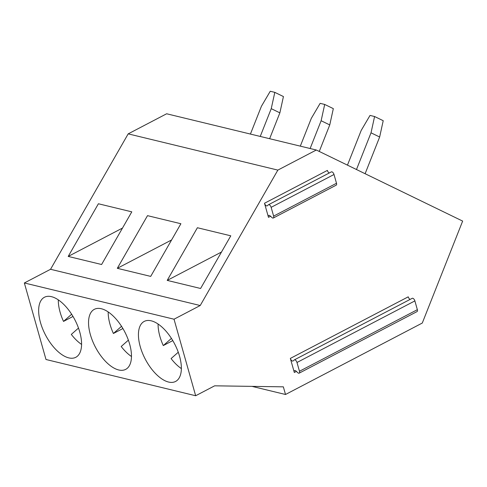 <?xml version="1.0" encoding="UTF-8"?>
<svg xmlns="http://www.w3.org/2000/svg" width="487" height="487" viewBox="0 0 487 487"><rect width="100%" height="100%" fill="white"/><g stroke="black" fill="none" stroke-linecap="round" stroke-linejoin="round"><path stroke-width="0.73" d="M171.594 239.963L117.312 268.313L150.702 276.397L180.896 223.734L147.506 215.65L117.312 268.313M181.359 368.586A33.871 16.54 -117.6 0 1 171.089 358.572L178.272 352.235M151.238 320.823A33.871 16.54 62.4 0 1 177.402 349.952A33.871 16.54 62.4 0 1 175.582 381.455A33.871 16.54 62.4 0 1 145.242 359.089A33.871 16.54 62.4 0 1 144.219 321.414A33.871 16.54 62.4 0 1 151.238 320.823M158.086 324.019A33.871 16.54 -117.6 0 0 163.291 345.575L172.794 340.608M131.472 356.502A33.871 16.54 -117.6 0 1 121.196 346.494L128.379 340.157M410.121 299.402A2.538 1.242 62.4 0 1 408.234 296.833L290.343 358.414A2.538 1.242 62.4 0 0 292.991 361.019A2.538 1.242 62.4 0 0 293.119 360.934L294.215 359.966A2.538 1.242 62.4 0 1 294.337 359.881A2.538 1.242 62.4 0 1 296.985 362.492L299.468 371.264A2.538 1.242 62.4 0 1 299.17 373.158A2.538 1.242 62.4 0 1 297.819 372.719L295.974 371.033A2.538 1.242 62.4 0 0 294.623 370.595A2.538 1.242 62.4 0 0 294.325 372.488L290.343 358.414M412.099 298.391A2.538 1.242 62.4 0 1 412.227 298.306A2.538 1.242 62.4 0 1 414.875 300.911L417.353 309.683A2.538 1.242 62.4 0 1 417.061 311.583L299.17 373.158M221.488 252.041L167.205 280.396L200.595 288.481L230.789 235.818L197.393 227.733L167.205 280.396M260.241 136.439L271.241 108.662L274.808 92.36L270.248 91.258L261.416 106.282L250.421 134.059M321.128 120.739L324.695 104.443L333.327 108.631L329.754 124.928L321.128 120.739L310.128 148.517M274.808 92.36L283.434 96.554L279.867 112.85L269.628 138.71M371.021 132.823L374.588 116.521L383.214 120.709L379.647 137.011L371.021 132.823L356.484 169.531M71.65 314.237L63.511 321.414L73.013 316.447M271.977 217.561L270.133 215.881A2.538 1.242 62.4 0 0 268.781 215.437A2.538 1.242 62.4 0 0 268.483 217.336L264.502 203.256A2.538 1.242 62.4 0 0 267.15 205.867A2.538 1.242 62.4 0 0 267.272 205.782L268.374 204.814A2.538 1.242 62.4 0 1 268.495 204.729A2.538 1.242 62.4 0 1 271.143 207.334L273.627 216.106A2.538 1.242 62.4 0 1 273.329 218.006A2.538 1.242 62.4 0 1 271.977 217.561M285.516 394.488L283.349 386.836L214.657 385.82L195.664 395.742L174.023 319.21L200.218 305.526L50.545 269.287L128.184 133.864L166.639 113.775L316.313 150.014L462.65 221.092L422.284 323.045L285.516 394.488L251.998 386.374M200.218 305.526L277.858 170.103L128.184 133.864M68.21 256.424L101.6 264.508L131.794 211.845L98.398 203.761L68.21 256.424L122.493 228.068M51.458 296.662A33.871 16.54 62.4 0 1 77.622 325.797A33.871 16.54 62.4 0 1 75.802 357.294A33.871 16.54 62.4 0 1 45.461 334.934A33.871 16.54 62.4 0 1 44.439 297.253A33.871 16.54 62.4 0 1 51.458 296.662M58.306 299.864A33.871 16.54 -117.6 0 0 63.511 321.414M78.492 328.074L71.309 334.411A33.871 16.54 -117.6 0 0 81.579 344.425M279.867 112.85L271.241 108.662M195.664 395.742L45.997 359.503L24.35 282.965L50.545 269.287M347.456 165.142L361.196 130.443L370.029 115.419L374.588 116.521M331.245 171.972A2.538 1.242 62.4 0 1 331.367 171.887A2.538 1.242 62.4 0 1 334.015 174.492L336.499 183.27A2.538 1.242 62.4 0 1 336.2 185.163L273.329 218.006M329.261 172.988A2.538 1.242 62.4 0 1 327.374 170.413L264.502 203.256M324.695 104.443L320.142 103.341L311.309 118.365L300.309 146.143M174.023 319.21L24.35 282.965M329.754 124.928L319.259 151.445M379.647 137.011L365.11 173.719M277.858 170.103L316.313 150.014M101.351 308.74A33.871 16.54 62.4 0 1 127.515 337.875A33.871 16.54 62.4 0 1 125.689 369.371A33.871 16.54 62.4 0 1 95.349 347.012A33.871 16.54 62.4 0 1 94.326 309.336A33.871 16.54 62.4 0 1 101.351 308.74M171.43 338.398L163.291 345.575M121.537 326.314L113.404 333.492A33.871 16.54 -117.6 0 1 108.193 311.942M122.907 328.53L113.404 333.492M414.875 300.911L296.985 362.492M417.353 309.683L299.468 371.264M336.499 183.27L273.627 216.106M334.015 174.492L271.143 207.334M270.547 216.258L268.483 217.336M296.388 371.411L294.325 372.488M331.367 171.887L268.495 204.729M412.227 298.306L294.337 359.881"/></g></svg>
